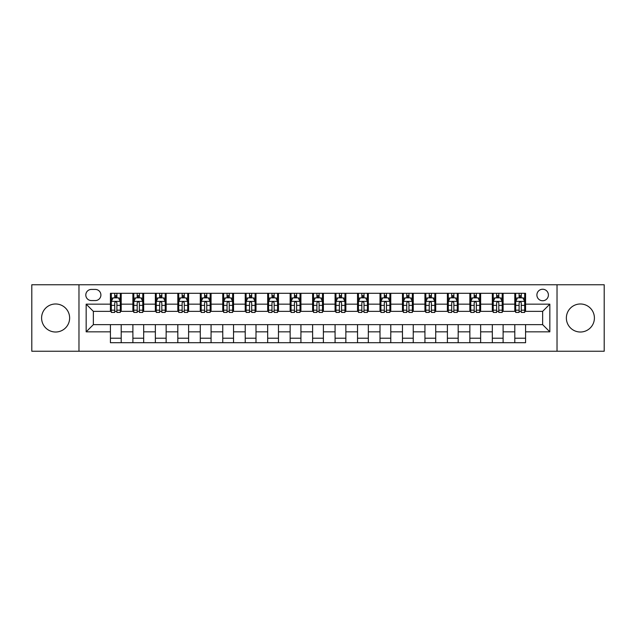 <?xml version="1.0" encoding="UTF-8"?>
<svg xmlns="http://www.w3.org/2000/svg" width="636" height="636" viewBox="0 0 636 636"><rect width="100%" height="100%" fill="white"/><g stroke="black" fill="none" stroke-linecap="round" stroke-linejoin="round"><path stroke-width="0.95" d="M580.39 303.984A14.016 14.016 0 0 0 566.366 318A14.016 14.016 0 0 0 580.39 332.016A14.016 14.016 0 0 0 594.406 318A14.016 14.016 0 0 0 580.39 303.984M55.61 303.984A14.016 14.016 0 0 0 41.594 318A14.016 14.016 0 0 0 55.61 332.016A14.016 14.016 0 0 0 69.634 318A14.016 14.016 0 0 0 55.61 303.984M542.643 289.245A5.748 5.748 0 0 0 536.895 294.993A5.748 5.748 0 0 0 542.643 300.749A5.748 5.748 0 0 0 548.399 294.993A5.748 5.748 0 0 0 542.643 289.245M557.025 351.247L604.2 351.247L604.2 284.753L557.025 284.753L557.025 351.247L78.975 351.247L78.975 284.753L31.8 284.753L31.8 351.247L78.975 351.247M91.377 300.566L95.328 300.566A5.573 5.573 0 0 0 100.901 294.993A5.573 5.573 0 0 0 95.328 289.428L91.377 289.428A5.573 5.573 0 0 0 85.804 294.993A5.573 5.573 0 0 0 91.377 300.566M557.025 284.753L78.975 284.753M110.426 331.841L86.162 331.841L86.162 304.159L110.426 304.159L110.426 311.354L93.357 311.354L93.357 324.646L110.426 324.646L110.426 342.709L525.575 342.709L525.575 324.646L542.643 324.646L542.643 311.354L525.575 311.354L525.575 304.159L549.838 304.159L549.838 331.841L525.575 331.841M525.575 304.159L525.575 293.291L110.426 293.291L110.426 304.159M514.794 293.291L514.794 311.354L515.693 311.354M519.103 311.354L521.258 311.354M524.676 311.354L525.575 311.354M514.794 311.354L502.209 311.354M492.328 293.291L492.328 311.354L493.226 311.354M496.637 311.354L498.799 311.354M492.328 311.354L479.743 311.354M469.861 293.291L469.861 311.354L470.759 311.354M474.178 311.354L476.332 311.354M469.861 311.354L457.284 311.354M447.394 293.291L447.394 311.354L448.293 311.354M451.711 311.354L453.865 311.354M447.394 311.354L434.817 311.354M424.935 293.291L424.935 311.354L425.834 311.354M429.244 311.354L431.399 311.354M424.935 311.354L412.351 311.354M402.469 293.291L402.469 311.354L403.367 311.354M406.778 311.354L408.94 311.354M402.469 311.354L389.884 311.354M380.002 293.291L380.002 311.354L380.9 311.354M384.319 311.354L386.473 311.354M380.002 311.354L367.425 311.354M357.535 293.291L357.535 311.354L358.434 311.354M361.852 311.354L364.007 311.354M357.535 311.354L344.958 311.354M335.077 293.291L335.077 311.354L335.975 311.354M339.385 311.354L341.54 311.354M335.077 311.354L322.492 311.354M312.61 293.291L312.61 311.354L313.508 311.354M316.919 311.354L319.081 311.354M312.61 311.354L300.025 311.354M290.143 293.291L290.143 311.354L291.042 311.354M294.46 311.354L296.615 311.354M290.143 311.354L277.566 311.354M267.677 293.291L267.677 311.354L268.575 311.354M271.993 311.354L274.148 311.354M267.677 311.354L255.1 311.354M245.218 293.291L245.218 311.354L246.116 311.354M249.527 311.354L251.681 311.354M245.218 311.354L232.633 311.354M222.751 293.291L222.751 311.354L223.649 311.354M227.06 311.354L229.222 311.354M222.751 311.354L210.166 311.354M200.284 293.291L200.284 311.354L201.183 311.354M204.601 311.354L206.756 311.354M200.284 311.354L187.707 311.354M177.818 293.291L177.818 311.354L178.716 311.354M182.135 311.354L184.289 311.354M177.818 311.354L165.241 311.354M155.359 293.291L155.359 311.354L156.257 311.354M159.668 311.354L161.822 311.354M155.359 311.354L142.774 311.354M132.892 293.291L132.892 311.354L133.791 311.354M137.201 311.354L139.364 311.354M132.892 311.354L120.307 311.354M110.426 311.354L111.324 311.354M114.742 311.354L116.897 311.354M110.426 324.646L121.206 324.646L121.206 342.709M525.575 324.646L121.206 324.646M121.206 293.291L121.206 311.354M110.426 297.783L111.324 297.783M114.742 297.783L116.897 297.783M120.307 297.783L121.206 297.783M110.426 338.217L121.206 338.217M132.892 324.646L132.892 342.709M143.672 293.291L143.672 311.354M132.892 297.783L133.791 297.783M137.201 297.783L139.364 297.783M142.774 297.783L143.672 297.783M143.672 324.646L143.672 342.709M132.892 338.217L143.672 338.217M155.359 324.646L155.359 342.709M166.139 324.646L166.139 342.709M155.359 338.217L166.139 338.217M166.139 293.291L166.139 311.354M155.359 297.783L156.257 297.783M159.668 297.783L161.822 297.783M165.241 297.783L166.139 297.783M177.818 324.646L177.818 342.709M188.606 324.646L188.606 342.709M177.818 338.217L188.606 338.217M188.606 293.291L188.606 311.354M177.818 297.783L178.716 297.783M182.135 297.783L184.289 297.783M187.707 297.783L188.606 297.783M200.284 324.646L200.284 342.709M211.065 324.646L211.065 342.709M200.284 338.217L211.065 338.217M211.065 293.291L211.065 311.354M200.284 297.783L201.183 297.783M204.601 297.783L206.756 297.783M210.166 297.783L211.065 297.783M222.751 324.646L222.751 342.709M233.531 324.646L233.531 342.709M222.751 338.217L233.531 338.217M233.531 293.291L233.531 311.354M222.751 297.783L223.649 297.783M227.06 297.783L229.222 297.783M232.633 297.783L233.531 297.783M245.218 324.646L245.218 342.709M255.998 324.646L255.998 342.709M245.218 338.217L255.998 338.217M255.998 293.291L255.998 311.354M245.218 297.783L246.116 297.783M249.527 297.783L251.681 297.783M255.1 297.783L255.998 297.783M267.677 324.646L267.677 342.709M278.465 324.646L278.465 342.709M267.677 338.217L278.465 338.217M278.465 293.291L278.465 311.354M267.677 297.783L268.575 297.783M271.993 297.783L274.148 297.783M277.566 297.783L278.465 297.783M290.143 324.646L290.143 342.709M300.923 324.646L300.923 342.709M290.143 338.217L300.923 338.217M300.923 293.291L300.923 311.354M290.143 297.783L291.042 297.783M294.46 297.783L296.615 297.783M300.025 297.783L300.923 297.783M312.61 324.646L312.61 342.709M323.39 324.646L323.39 342.709M312.61 338.217L323.39 338.217M323.39 293.291L323.39 311.354M312.61 297.783L313.508 297.783M316.919 297.783L319.081 297.783M322.492 297.783L323.39 297.783M335.077 324.646L335.077 342.709M345.857 324.646L345.857 342.709M335.077 338.217L345.857 338.217M345.857 293.291L345.857 311.354M335.077 297.783L335.975 297.783M339.385 297.783L341.54 297.783M344.958 297.783L345.857 297.783M357.535 324.646L357.535 342.709M368.324 324.646L368.324 342.709M357.535 338.217L368.324 338.217M368.324 293.291L368.324 311.354M357.535 297.783L358.434 297.783M361.852 297.783L364.007 297.783M367.425 297.783L368.324 297.783M380.002 324.646L380.002 342.709M390.782 324.646L390.782 342.709M380.002 338.217L390.782 338.217M390.782 293.291L390.782 311.354M380.002 297.783L380.9 297.783M384.319 297.783L386.473 297.783M389.884 297.783L390.782 297.783M402.469 324.646L402.469 342.709M413.249 324.646L413.249 342.709M402.469 338.217L413.249 338.217M413.249 293.291L413.249 311.354M402.469 297.783L403.367 297.783M406.778 297.783L408.94 297.783M412.351 297.783L413.249 297.783M424.935 324.646L424.935 342.709M435.716 324.646L435.716 342.709M424.935 338.217L435.716 338.217M435.716 293.291L435.716 311.354M424.935 297.783L425.834 297.783M429.244 297.783L431.399 297.783M434.817 297.783L435.716 297.783M447.394 324.646L447.394 342.709M458.182 324.646L458.182 342.709M447.394 338.217L458.182 338.217M458.182 293.291L458.182 311.354M447.394 297.783L448.293 297.783M451.711 297.783L453.865 297.783M457.284 297.783L458.182 297.783M469.861 324.646L469.861 342.709M480.641 324.646L480.641 342.709M469.861 338.217L480.641 338.217M480.641 293.291L480.641 311.354M469.861 297.783L470.759 297.783M474.178 297.783L476.332 297.783M479.743 297.783L480.641 297.783M492.328 324.646L492.328 342.709M503.108 324.646L503.108 342.709M492.328 338.217L503.108 338.217M503.108 293.291L503.108 311.354M492.328 297.783L493.226 297.783M496.637 297.783L498.799 297.783M502.209 297.783L503.108 297.783M514.794 324.646L514.794 342.709M514.794 338.217L525.575 338.217M514.794 297.783L515.693 297.783M519.103 297.783L521.258 297.783M524.676 297.783L525.575 297.783M93.357 311.354L86.162 304.159M93.357 324.646L86.162 331.841M549.838 304.159L542.643 311.354M549.838 331.841L542.643 324.646M116.897 295.629L114.742 295.629M120.307 310.177L116.897 310.177L116.897 312.427L120.307 312.427L120.307 301.464L118.511 297.871L113.121 297.871L111.324 301.464L111.324 312.427L114.742 312.427L114.742 310.177L111.324 310.177M111.324 301.464L111.324 293.291M120.307 301.464L120.307 293.291M114.742 297.871L114.742 293.291M116.897 293.291L116.897 297.871M116.897 310.177L116.897 302.815C116.181 301.432 115.458 301.432 114.742 302.815L114.742 310.177M139.364 295.629L137.201 295.629M142.774 310.177L139.364 310.177L139.364 312.427L142.774 312.427L142.774 301.464L140.977 297.871L135.587 297.871L133.791 301.464L133.791 312.427L137.201 312.427L137.201 310.177L133.791 310.177M133.791 301.464L133.791 293.291M142.774 301.464L142.774 293.291M137.201 297.871L137.201 293.291M139.364 293.291L139.364 297.871M139.364 310.177L139.364 302.815C138.64 301.432 137.925 301.432 137.201 302.815L137.201 310.177M161.822 295.629L159.668 295.629M165.241 310.177L161.822 310.177L161.822 312.427L165.241 312.427L165.241 301.464L163.444 297.871L158.054 297.871L156.257 301.464L156.257 312.427L159.668 312.427L159.668 310.177L156.257 310.177M156.257 301.464L156.257 293.291M165.241 301.464L165.241 293.291M159.668 297.871L159.668 293.291M161.822 293.291L161.822 297.871M161.822 310.177L161.822 302.815C161.107 301.432 160.391 301.432 159.668 302.815L159.668 310.177M184.289 295.629L182.135 295.629M187.707 310.177L184.289 310.177L184.289 312.427L187.707 312.427L187.707 301.464L185.911 297.871L180.513 297.871L178.716 301.464L178.716 312.427L182.135 312.427L182.135 310.177L178.716 310.177M178.716 301.464L178.716 293.291M187.707 301.464L187.707 293.291M182.135 297.871L182.135 293.291M184.289 293.291L184.289 297.871M184.289 310.177L184.289 302.815C183.573 301.432 182.85 301.432 182.135 302.815L182.135 310.177M206.756 295.629L204.601 295.629M210.166 310.177L206.756 310.177L206.756 312.427L210.166 312.427L210.166 301.464L208.37 297.871L202.979 297.871L201.183 301.464L201.183 312.427L204.601 312.427L204.601 310.177L201.183 310.177M201.183 301.464L201.183 293.291M210.166 301.464L210.166 293.291M204.601 297.871L204.601 293.291M206.756 293.291L206.756 297.871M206.756 310.177L206.756 302.815C206.04 301.432 205.317 301.432 204.601 302.815L204.601 310.177M229.222 295.629L227.06 295.629M232.633 310.177L229.222 310.177L229.222 312.427L232.633 312.427L232.633 301.464L230.836 297.871L225.446 297.871L223.649 301.464L223.649 312.427L227.06 312.427L227.06 310.177L223.649 310.177M223.649 301.464L223.649 293.291M232.633 301.464L232.633 293.291M227.06 297.871L227.06 293.291M229.222 293.291L229.222 297.871M229.222 310.177L229.222 302.815C228.499 301.432 227.783 301.432 227.06 302.815L227.06 310.177M251.681 295.629L249.527 295.629M255.1 310.177L251.681 310.177L251.681 312.427L255.1 312.427L255.1 301.464L253.303 297.871L247.913 297.871L246.116 301.464L246.116 312.427L249.527 312.427L249.527 310.177L246.116 310.177M246.116 301.464L246.116 293.291M255.1 301.464L255.1 293.291M249.527 297.871L249.527 293.291M251.681 293.291L251.681 297.871M251.681 310.177L251.681 302.815C250.966 301.432 250.25 301.432 249.527 302.815L249.527 310.177M274.148 295.629L271.993 295.629M277.566 310.177L274.148 310.177L274.148 312.427L277.566 312.427L277.566 301.464L275.77 297.871L270.372 297.871L268.575 301.464L268.575 312.427L271.993 312.427L271.993 310.177L268.575 310.177M268.575 301.464L268.575 293.291M277.566 301.464L277.566 293.291M271.993 297.871L271.993 293.291M274.148 293.291L274.148 297.871M274.148 310.177L274.148 302.815C273.432 301.432 272.709 301.432 271.993 302.815L271.993 310.177M296.615 295.629L294.46 295.629M300.025 310.177L296.615 310.177L296.615 312.427L300.025 312.427L300.025 301.464L298.228 297.871L292.838 297.871L291.042 301.464L291.042 312.427L294.46 312.427L294.46 310.177L291.042 310.177M291.042 301.464L291.042 293.291M300.025 301.464L300.025 293.291M294.46 297.871L294.46 293.291M296.615 293.291L296.615 297.871M296.615 310.177L296.615 302.815C295.899 301.432 295.176 301.432 294.46 302.815L294.46 310.177M319.081 295.629L316.919 295.629M322.492 310.177L319.081 310.177L319.081 312.427L322.492 312.427L322.492 301.464L320.695 297.871L315.305 297.871L313.508 301.464L313.508 312.427L316.919 312.427L316.919 310.177L313.508 310.177M313.508 301.464L313.508 293.291M322.492 301.464L322.492 293.291M316.919 297.871L316.919 293.291M319.081 293.291L319.081 297.871M319.081 310.177L319.081 302.815C318.358 301.432 317.642 301.432 316.919 302.815L316.919 310.177M341.54 295.629L339.385 295.629M344.958 310.177L341.54 310.177L341.54 312.427L344.958 312.427L344.958 301.464L343.162 297.871L337.772 297.871L335.975 301.464L335.975 312.427L339.385 312.427L339.385 310.177L335.975 310.177M335.975 301.464L335.975 293.291M344.958 301.464L344.958 293.291M339.385 297.871L339.385 293.291M341.54 293.291L341.54 297.871M341.54 310.177L341.54 302.815C340.824 301.432 340.109 301.432 339.385 302.815L339.385 310.177M364.007 295.629L361.852 295.629M367.425 310.177L364.007 310.177L364.007 312.427L367.425 312.427L367.425 301.464L365.628 297.871L360.23 297.871L358.434 301.464L358.434 312.427L361.852 312.427L361.852 310.177L358.434 310.177M358.434 301.464L358.434 293.291M367.425 301.464L367.425 293.291M361.852 297.871L361.852 293.291M364.007 293.291L364.007 297.871M364.007 310.177L364.007 302.815C363.291 301.432 362.568 301.432 361.852 302.815L361.852 310.177M386.473 295.629L384.319 295.629M389.884 310.177L386.473 310.177L386.473 312.427L389.884 312.427L389.884 301.464L388.087 297.871L382.697 297.871L380.9 301.464L380.9 312.427L384.319 312.427L384.319 310.177L380.9 310.177M380.9 301.464L380.9 293.291M389.884 301.464L389.884 293.291M384.319 297.871L384.319 293.291M386.473 293.291L386.473 297.871M386.473 310.177L386.473 302.815C385.758 301.432 385.034 301.432 384.319 302.815L384.319 310.177M408.94 295.629L406.778 295.629M412.351 310.177L408.94 310.177L408.94 312.427L412.351 312.427L412.351 301.464L410.554 297.871L405.164 297.871L403.367 301.464L403.367 312.427L406.778 312.427L406.778 310.177L403.367 310.177M403.367 301.464L403.367 293.291M412.351 301.464L412.351 293.291M406.778 297.871L406.778 293.291M408.94 293.291L408.94 297.871M408.94 310.177L408.94 302.815C408.217 301.432 407.501 301.432 406.778 302.815L406.778 310.177M431.399 295.629L429.244 295.629M434.817 310.177L431.399 310.177L431.399 312.427L434.817 312.427L434.817 301.464L433.021 297.871L427.63 297.871L425.834 301.464L425.834 312.427L429.244 312.427L429.244 310.177L425.834 310.177M425.834 301.464L425.834 293.291M434.817 301.464L434.817 293.291M429.244 297.871L429.244 293.291M431.399 293.291L431.399 297.871M431.399 310.177L431.399 302.815C430.683 301.432 429.968 301.432 429.244 302.815L429.244 310.177M453.865 295.629L451.711 295.629M457.284 310.177L453.865 310.177L453.865 312.427L457.284 312.427L457.284 301.464L455.487 297.871L450.089 297.871L448.293 301.464L448.293 312.427L451.711 312.427L451.711 310.177L448.293 310.177M448.293 301.464L448.293 293.291M457.284 301.464L457.284 293.291M451.711 297.871L451.711 293.291M453.865 293.291L453.865 297.871M453.865 310.177L453.865 302.815C453.15 301.432 452.427 301.432 451.711 302.815L451.711 310.177M476.332 295.629L474.178 295.629M479.743 310.177L476.332 310.177L476.332 312.427L479.743 312.427L479.743 301.464L477.946 297.871L472.556 297.871L470.759 301.464L470.759 312.427L474.178 312.427L474.178 310.177L470.759 310.177M470.759 301.464L470.759 293.291M479.743 301.464L479.743 293.291M474.178 297.871L474.178 293.291M476.332 293.291L476.332 297.871M476.332 310.177L476.332 302.815C475.617 301.432 474.893 301.432 474.178 302.815L474.178 310.177M498.799 295.629L496.637 295.629M502.209 310.177L498.799 310.177L498.799 312.427L502.209 312.427L502.209 301.464L500.413 297.871L495.023 297.871L493.226 301.464L493.226 312.427L496.637 312.427L496.637 310.177L493.226 310.177M493.226 301.464L493.226 293.291M502.209 301.464L502.209 293.291M496.637 297.871L496.637 293.291M498.799 293.291L498.799 297.871M498.799 310.177L498.799 302.815C498.075 301.432 497.36 301.432 496.637 302.815L496.637 310.177M521.258 295.629L519.103 295.629M524.676 310.177L521.258 310.177L521.258 312.427L524.676 312.427L524.676 301.464L522.879 297.871L517.489 297.871L515.693 301.464L515.693 312.427L519.103 312.427L519.103 310.177L515.693 310.177M515.693 301.464L515.693 293.291M524.676 301.464L524.676 293.291M519.103 297.871L519.103 293.291M521.258 293.291L521.258 297.871M521.258 310.177L521.258 302.815C520.542 301.432 519.827 301.432 519.103 302.815L519.103 310.177M132.892 331.841L121.206 331.841M132.892 304.159L121.206 304.159M155.359 304.159L143.672 304.159M155.359 331.841L143.672 331.841M177.818 304.159L166.139 304.159M177.818 331.841L166.139 331.841M200.284 304.159L188.606 304.159M200.284 331.841L188.606 331.841M222.751 304.159L211.065 304.159M222.751 331.841L211.065 331.841M245.218 304.159L233.531 304.159M245.218 331.841L233.531 331.841M267.677 304.159L255.998 304.159M267.677 331.841L255.998 331.841M290.143 304.159L278.465 304.159M290.143 331.841L278.465 331.841M312.61 304.159L300.923 304.159M312.61 331.841L300.923 331.841M335.077 304.159L323.39 304.159M335.077 331.841L323.39 331.841M357.535 304.159L345.857 304.159M357.535 331.841L345.857 331.841M380.002 304.159L368.324 304.159M380.002 331.841L368.324 331.841M402.469 304.159L390.782 304.159M402.469 331.841L390.782 331.841M424.935 304.159L413.249 304.159M424.935 331.841L413.249 331.841M447.394 304.159L435.716 304.159M447.394 331.841L435.716 331.841M469.861 304.159L458.182 304.159M469.861 331.841L458.182 331.841M492.328 304.159L480.641 304.159M492.328 331.841L480.641 331.841M514.794 304.159L503.108 304.159M514.794 331.841L503.108 331.841M120.268 301.377L111.372 301.377M111.324 298.085L113.017 298.085M118.622 298.085L120.307 298.085M114.742 305.36L111.324 305.36M120.307 305.36L116.897 305.36M116.897 296.766L114.742 296.766M142.734 301.377L133.838 301.377M133.791 298.085L135.476 298.085M141.089 298.085L142.774 298.085M137.201 305.36L133.791 305.36M142.774 305.36L139.364 305.36M139.364 296.766L137.201 296.766M165.193 301.377L156.297 301.377M156.257 298.085L157.943 298.085M163.547 298.085L165.241 298.085M159.668 305.36L156.257 305.36M165.241 305.36L161.822 305.36M161.822 296.766L159.668 296.766M187.66 301.377L178.764 301.377M178.716 298.085L180.409 298.085M186.014 298.085L187.707 298.085M182.135 305.36L178.716 305.36M187.707 305.36L184.289 305.36M184.289 296.766L182.135 296.766M210.126 301.377L201.23 301.377M201.183 298.085L202.876 298.085M208.481 298.085L210.166 298.085M204.601 305.36L201.183 305.36M210.166 305.36L206.756 305.36M206.756 296.766L204.601 296.766M232.593 301.377L223.697 301.377M223.649 298.085L225.335 298.085M230.948 298.085L232.633 298.085M227.06 305.36L223.649 305.36M232.633 305.36L229.222 305.36M229.222 296.766L227.06 296.766M255.052 301.377L246.156 301.377M246.116 298.085L247.802 298.085M253.406 298.085L255.1 298.085M249.527 305.36L246.116 305.36M255.1 305.36L251.681 305.36M251.681 296.766L249.527 296.766M277.519 301.377L268.623 301.377M268.575 298.085L270.268 298.085M275.873 298.085L277.566 298.085M271.993 305.36L268.575 305.36M277.566 305.36L274.148 305.36M274.148 296.766L271.993 296.766M299.985 301.377L291.089 301.377M291.042 298.085L292.735 298.085M298.34 298.085L300.025 298.085M294.46 305.36L291.042 305.36M300.025 305.36L296.615 305.36M296.615 296.766L294.46 296.766M322.444 301.377L313.556 301.377M313.508 298.085L315.194 298.085M320.806 298.085L322.492 298.085M316.919 305.36L313.508 305.36M322.492 305.36L319.081 305.36M319.081 296.766L316.919 296.766M344.911 301.377L336.015 301.377M335.975 298.085L337.66 298.085M343.265 298.085L344.958 298.085M339.385 305.36L335.975 305.36M344.958 305.36L341.54 305.36M341.54 296.766L339.385 296.766M367.377 301.377L358.481 301.377M358.434 298.085L360.127 298.085M365.732 298.085L367.425 298.085M361.852 305.36L358.434 305.36M367.425 305.36L364.007 305.36M364.007 296.766L361.852 296.766M389.844 301.377L380.948 301.377M380.9 298.085L382.594 298.085M388.199 298.085L389.884 298.085M384.319 305.36L380.9 305.36M389.884 305.36L386.473 305.36M386.473 296.766L384.319 296.766M412.303 301.377L403.407 301.377M403.367 298.085L405.053 298.085M410.665 298.085L412.351 298.085M406.778 305.36L403.367 305.36M412.351 305.36L408.94 305.36M408.94 296.766L406.778 296.766M434.77 301.377L425.874 301.377M425.834 298.085L427.519 298.085M433.124 298.085L434.817 298.085M429.244 305.36L425.834 305.36M434.817 305.36L431.399 305.36M431.399 296.766L429.244 296.766M457.236 301.377L448.34 301.377M448.293 298.085L449.986 298.085M455.591 298.085L457.284 298.085M451.711 305.36L448.293 305.36M457.284 305.36L453.865 305.36M453.865 296.766L451.711 296.766M479.703 301.377L470.807 301.377M470.759 298.085L472.453 298.085M478.057 298.085L479.743 298.085M474.178 305.36L470.759 305.36M479.743 305.36L476.332 305.36M476.332 296.766L474.178 296.766M502.162 301.377L493.266 301.377M493.226 298.085L494.911 298.085M500.524 298.085L502.209 298.085M496.637 305.36L493.226 305.36M502.209 305.36L498.799 305.36M498.799 296.766L496.637 296.766M524.628 301.377L515.732 301.377M515.693 298.085L517.378 298.085M522.983 298.085L524.676 298.085M519.103 305.36L515.693 305.36M524.676 305.36L521.258 305.36M521.258 296.766L519.103 296.766"/></g></svg>
